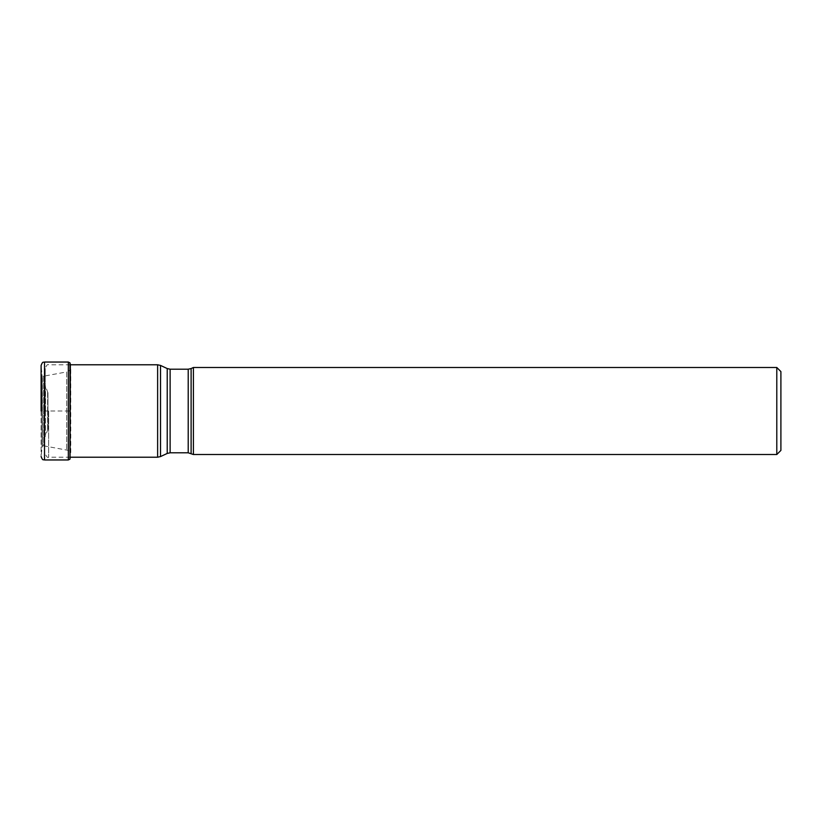 <?xml version="1.0" encoding="UTF-8"?>
<svg xmlns="http://www.w3.org/2000/svg" width="822" height="822" viewBox="0 0 822 822"><rect width="100%" height="100%" fill="white"/><g stroke="black" fill="none" stroke-linecap="round" stroke-linejoin="round"><path stroke-width="0.62" stroke-dasharray="4.11 3.08" d="M41.131 411L41.1 456.529L41.1 411L70.774 411L70.774 454.165L70.774 367.835L70.774 411L42.21 411L42.21 375.818L42.21 446.182L42.21 411L41.131 411M41.1 365.471L41.1 411L41.1 365.471L42.004 374.585L42.004 447.415L42.004 374.585L42.333 446.069L42.333 375.931L43.628 376.188L43.628 411L43.628 376.188L66.705 371.924L66.705 450.076L66.705 371.924L70.373 369.9L70.373 411L70.281 364.372L70.373 452.1C70.579 451.37 67.034 449.84 66.705 450.076L43.628 445.812L43.628 411L43.628 445.812L42.21 446.182L41.1 456.529M70.034 459.056L70.034 362.944M193.417 454.515L193.417 367.485M776.79 367.485L776.79 454.515M780.9 371.595L780.9 450.405M45.21 411L45.21 368.215L45.21 411M47.953 410.959L47.953 392.834L47.953 410.959M47.953 411.041L47.953 429.166L47.953 411.041M44.522 459.96L44.522 362.04M68.329 362.04L68.329 459.96M69.952 362.841L69.952 459.159M157.629 364.783L157.629 457.217M48.642 411L48.642 457.217L48.642 411M160.526 456.57L160.526 365.43M167.226 368.554L167.226 453.446M170.123 452.809L170.123 369.191M188.217 369.191L188.217 452.809M191.115 453.446L191.115 368.554M45.529 410.918L45.529 386.885L45.529 410.918M45.529 411.082L45.529 435.115L45.529 411.082M47.635 411.051L47.635 430.605L47.635 411.051M47.635 410.949L47.635 391.395L47.635 410.949M70.281 457.217L48.642 457.217C47.799 458.09 46.659 456.95 45.21 453.785M70.281 364.783L48.642 364.783C47.799 363.91 46.659 365.05 45.21 368.215M47.953 392.834L45.21 385.436M47.953 429.166L45.21 436.564"/><path stroke-width="1.23" d="M41.1 411L41.1 365.471L41.1 411M69.952 362.841L69.952 459.159L69.952 362.841L68.329 362.04L44.522 362.04L44.522 459.96C43.474 459.19 42.939 461.461 41.1 456.529M191.115 453.446L191.115 368.554L193.417 367.485L193.417 454.515L188.217 452.809L188.217 369.191L170.123 369.191L170.123 452.809L167.226 453.446L167.226 368.554L160.526 365.43L160.526 456.57L167.226 453.446M776.79 367.485L780.9 371.595L780.9 450.405L776.79 454.515L776.79 367.485L193.417 367.485M69.952 459.159L68.329 459.96L68.329 362.04M70.034 459.056L70.353 364.783M70.281 457.217L157.629 457.217L157.629 364.783L70.281 364.783M44.522 362.04C43.474 362.81 42.939 360.539 41.1 365.471M68.329 459.96L44.522 459.96M70.034 362.944L70.281 364.372M157.629 364.783L160.526 365.43M157.629 457.217L160.526 456.57M188.217 452.809L170.123 452.809M170.123 369.191L167.226 368.554M191.115 368.554L188.217 369.191M776.79 454.515L193.417 454.515"/></g></svg>
